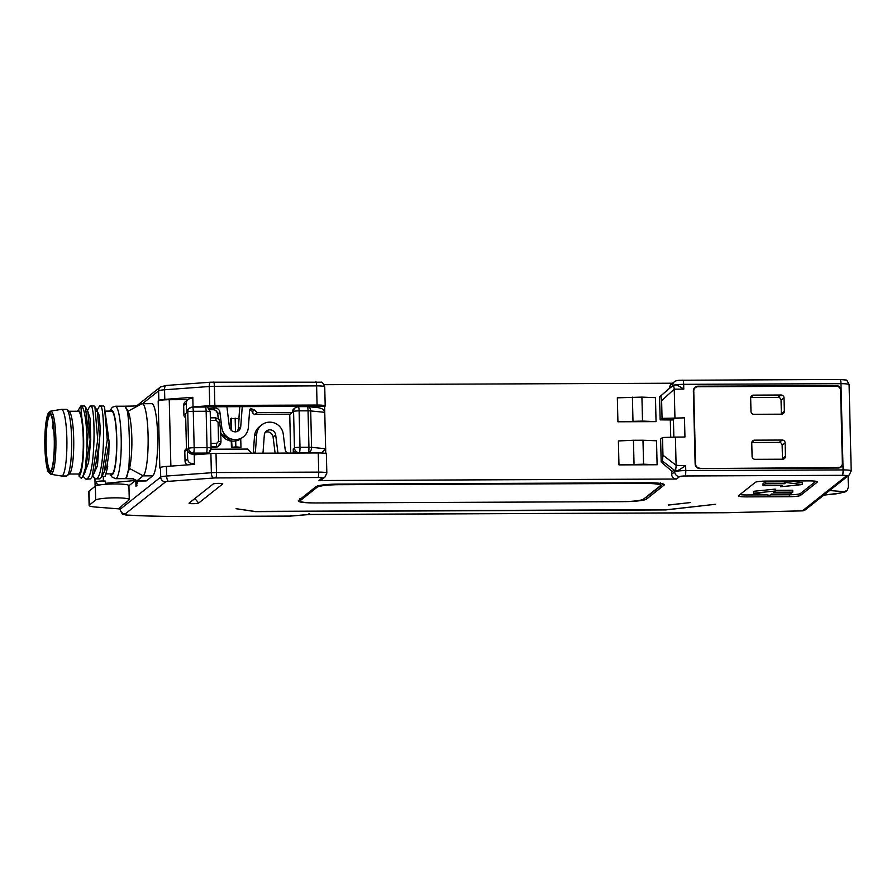 <?xml version="1.0" encoding="UTF-8"?>
<svg xmlns="http://www.w3.org/2000/svg" width="896" height="896" viewBox="0 0 896 896"><rect width="100%" height="100%" fill="white"/><g stroke="black" fill="none" stroke-linecap="round" stroke-linejoin="round"><path stroke-width="1.34" d="M668.382 504.997L690.514 502.555L668.382 505.075M684.477 417.872L662.054 418.365L660.15 419.877L672.347 419.978L673.411 419.126A9.654 1.198 -1.4 0 1 684.477 417.872L684.947 437.035L675.416 437.08L676.099 465.315L685.653 465.786L685.765 470.579L843.08 469.918L842.912 463.21A4.827 4.726 -128.4 0 1 838.264 468.014L700.022 468.597A4.827 4.726 -128.4 0 1 695.139 463.826L693.358 391.003A4.827 4.726 -128.4 0 1 698.006 386.198L836.248 385.616A4.827 4.726 -128.4 0 1 841.131 390.387L840.963 383.678L683.659 384.339L683.782 389.133L674.296 389.166L661.618 400.658L660.822 395.886L659.579 396.883L672.314 385.918L660.822 395.886M842.352 463.658L842.912 463.21L841.131 390.387L840.582 390.813M674.946 417.917L674.251 389.67M672.56 383.219L324.162 384.686M126.291 502.085L120.266 507.248L120.31 509.163L160.709 477.086A9.654 1.198 -1.4 0 1 166.656 476.034L211.366 472.741A9.654 1.198 -1.4 0 1 216.485 472.539L318.718 472.114A9.654 1.198 -1.4 0 1 326.838 473.099L326.368 453.936A9.654 1.198 178.6 0 0 318.248 452.95L216.014 453.376A9.654 1.198 178.6 0 0 210.896 453.578L194.208 454.798L194.443 464.386L166.421 466.446A9.654 1.198 178.6 0 0 160.474 467.51L159.813 468.037L158.178 400.96A9.654 1.198 -1.4 0 1 169.243 399.706L187.925 399.627M213.494 382.122A4.827 0.773 89.8 0 1 213.595 382.088A4.827 0.773 89.8 0 1 214.379 386.31L214.85 405.474A9.654 1.198 178.6 0 0 209.72 405.664L193.043 406.896L192.808 397.309L164.786 399.37A9.654 1.198 178.6 0 0 158.838 400.434L158.178 400.96M138.074 481.006L135.99 486.461L135.845 480.872M135.419 480.57L128.923 485.722M137.794 481.006L136.035 485.442L135.923 480.917M289.99 516.085A4.827 0.773 -90.2 0 0 290.091 516.118A4.827 0.773 -90.2 0 0 290.192 516.085L309.366 514.438L726.824 512.691L802.435 510.832L846.429 475.899A4.827 0.594 178.6 0 0 842.43 475.317L685.115 475.978A4.827 0.594 178.6 0 0 679.582 476.605L676.525 479.035L319.01 480.536L322.067 478.106A4.827 0.594 178.6 0 0 318.069 477.512L215.835 477.938A4.827 0.594 178.6 0 0 213.27 478.038L168.571 481.331A4.827 0.594 178.6 0 0 165.592 481.858A4.827 4.726 -128.4 0 1 160.709 477.086L160.474 467.51M313.309 502.925A19.32 2.386 -1.4 0 1 298.256 500.965A19.32 2.386 -1.4 0 1 298.502 500.573L316.109 486.595A19.32 2.386 -1.4 0 1 338.24 484.086L648.088 482.776A19.32 2.386 -1.4 0 1 664.339 484.736A19.32 2.386 -1.4 0 1 664.093 485.128L646.486 499.117A19.32 2.386 -1.4 0 1 624.355 501.626L624.165 501.626M789.41 496.698L746.502 496.877A9.654 1.198 -1.4 0 1 738.382 495.902A9.654 1.198 -1.4 0 1 738.506 495.712L755.35 482.328A9.654 1.198 -1.4 0 1 766.416 481.074L809.312 480.894A9.654 1.198 -1.4 0 1 817.443 481.88A9.654 1.198 -1.4 0 1 817.32 482.07L800.475 495.443A9.654 1.198 -1.4 0 1 789.41 496.698L789.354 494.782A9.654 1.198 178.6 0 0 800.419 493.528L815.875 481.264M198.654 503.048L222.701 483.963A4.827 0.594 178.6 0 0 222.734 483.806A4.827 0.594 178.6 0 0 218.064 483.381A4.827 0.594 178.6 0 0 213.17 483.997L189.123 503.093A4.827 0.594 178.6 0 0 189.078 503.126A4.827 0.594 178.6 0 0 193.267 503.675A4.827 0.594 178.6 0 0 198.654 503.048L194.902 498.501M236.107 508.704L254.509 511.403L667.33 509.667L715.579 504.269L665.784 509.925L255.438 511.638L236.107 508.704M802.67 510.821A4.827 0.974 -92.9 0 1 802.558 510.866A4.827 0.974 -92.9 0 1 802.435 510.832A4.827 4.726 51.6 0 0 805.314 509.824L849.318 474.891A4.827 4.726 -128.4 0 1 846.429 475.899M848.086 475.866L848.366 487.2L847.179 490.47L843.942 491.646L829.595 490.549M126.302 502.454L129.046 499.901A16.901 2.094 178.6 0 0 129.259 499.554L128.923 485.666A16.901 2.094 178.6 0 0 113.344 483.963A16.901 2.094 178.6 0 0 95.334 486.147L89.029 491.154A19.32 2.386 178.6 0 0 88.782 491.546L89.13 505.445A19.32 2.386 178.6 0 0 94.774 506.99L120.053 508.962M129.259 499.554A16.901 2.094 178.6 0 0 113.68 497.851A16.901 2.094 178.6 0 0 95.682 500.046L95.334 486.147M89.029 491.154L89.365 505.053L95.682 500.046M120.064 509.555A19.32 2.386 -1.4 0 1 120.31 509.163A4.827 4.726 51.6 0 0 125.194 513.934A14.493 1.792 178.6 0 0 126.694 515.021L125.597 514.965C123.883 513.453 123.234 517.059 120.064 509.555L120.019 507.64A19.32 2.386 -1.4 0 1 120.266 507.248M290.192 516.085L291.054 515.39L290.192 516.085L189.818 516.51A164.136 20.283 178.6 0 1 126.694 515.021L126.123 515.032M308.986 513.453L310.083 514.438M823.917 495.062L840.347 493.091L843.942 491.646M837.648 468.026L838.174 467.6A4.346 4.256 51.6 0 0 842.363 463.266L840.582 390.443A4.346 4.256 51.6 0 0 836.181 386.154L697.939 386.736A4.346 4.256 51.6 0 0 693.762 391.059L693.37 391.373M838.174 467.6L699.451 468.563M695.162 464.184L695.542 463.882A4.346 4.256 51.6 0 0 699.933 468.182M695.542 463.882L693.762 391.059M752.091 456.456L751.755 443.05A2.901 2.834 -128.4 0 1 754.555 440.16L782.197 440.048A2.901 2.834 -128.4 0 1 785.131 442.904L785.456 456.322A2.901 2.834 -128.4 0 1 782.667 459.211L755.014 459.323A2.901 2.834 -128.4 0 1 752.091 456.456M781.57 414.176L753.917 414.288A2.901 2.834 -128.4 0 1 750.982 411.421L750.658 398.014A2.901 2.834 -128.4 0 1 753.446 395.125L781.099 395.013A2.901 2.834 -128.4 0 1 784.034 397.869L784.358 411.286A2.901 2.834 -128.4 0 1 781.57 414.176M782.432 459.211A2.901 2.834 51.6 0 0 782.466 458.696L782.141 445.278A2.901 2.834 51.6 0 0 779.206 442.411L751.8 442.534M781.334 414.176A2.901 2.834 51.6 0 0 781.368 413.661L781.043 400.243A2.901 2.834 51.6 0 0 778.109 397.376L750.691 397.499M676.525 479.035A4.827 4.726 -128.4 0 1 671.642 474.264L674.699 471.834L673.624 472.349L672.291 471.531L674.15 470.053L676.962 471.173A9.654 1.198 178.6 0 0 674.699 471.834A4.827 4.726 -128.4 0 0 679.582 476.605M672.594 385.694L669.536 388.181M670.309 419.966L670.734 437.237M671.552 470.915L671.642 474.264M669.536 388.024A4.827 4.726 -128.4 0 1 671.294 384.227L674.363 381.786A4.827 4.726 -128.4 0 0 672.594 385.594A9.654 1.198 -1.4 0 1 673.198 385.314M683.782 389.133C679.403 386.12 676.413 384.731 674.811 384.955L674.587 384.944M670.242 387.565L674.811 384.955L673.501 385.146L674.296 389.166M662.054 418.365L661.618 400.658M675.416 437.08L662.525 437.528L662.962 455.224L662.424 461.048L661.181 462.034L672.291 471.531M661.181 462.034L660.61 439.04L662.525 437.528M676.178 465.819L675.595 470.568M674.699 471.498L676.962 471.173L685.653 465.786M660.15 419.877L659.579 396.883M326.838 473.099L324.957 477.098L321.888 479.528A4.827 4.726 -128.4 0 1 319.01 480.536M617.915 421.781L656.051 421.624L655.469 397.667L641.928 397.118L617.333 397.824L617.915 421.781L642.51 421.075L641.928 397.118M618.968 464.901L618.386 440.944L633.45 440.272L642.981 440.238L643.574 464.195L618.968 464.901L657.104 464.744L643.574 464.195M642.981 440.238L656.522 440.787L657.104 464.744M238.907 418.454L239.792 406.694M237.418 431.402L238.403 428.534L239.053 418.466L230.731 418.611L231.011 430.114M186.29 403.334L183.68 405.395A4.827 4.726 -128.4 0 1 185.45 401.598L188.048 399.526A4.827 4.726 51.6 0 0 186.29 403.334L186.525 412.91A4.827 4.726 -128.4 0 1 188.283 409.114L189.504 408.139A4.827 4.726 -128.4 0 1 192.394 407.131A4.827 0.773 89.8 0 1 192.494 407.086A4.827 0.773 89.8 0 1 193.278 411.309L194.163 447.72L207.043 447.664A4.827 0.594 -1.4 0 1 211.098 448.157L209.272 452.054A4.827 4.726 -128.4 0 1 206.394 453.062A4.827 0.773 -90.2 0 0 207.043 447.664L206.147 411.253L193.278 411.309A4.827 0.594 178.6 0 0 187.746 411.936L186.525 412.91M183.68 405.395L183.915 414.982A2.901 2.834 51.6 0 0 185.696 417.603M183.915 414.982L185.606 413.638L186.491 450.05L184.811 451.394A2.901 2.834 -128.4 0 1 185.864 449.109L186.458 448.638M184.811 451.394L185.035 460.97L187.645 458.909A4.827 4.726 51.6 0 0 192.528 463.68L191.352 464.61M187.208 464.912A4.827 4.726 -128.4 0 1 185.035 460.97M275.094 453.13L273.101 437.035A5.79 5.678 51.6 0 0 265.283 432.253M193.043 406.896L325.08 406.213A9.654 1.198 178.6 0 0 325.203 406.022A9.654 1.198 178.6 0 0 317.072 405.037L316.613 385.874A4.827 0.773 -90.2 0 0 315.818 381.651A4.827 0.773 -90.2 0 0 315.728 381.696M214.85 405.474L317.072 405.037M656.051 421.624L642.51 421.075M632.397 397.163L632.979 421.109M634.032 464.229L633.45 440.272M262.965 453.186L264.32 435.019A5.79 5.678 -128.4 0 1 275.699 434.963L277.95 453.118M194.432 463.669L192.528 463.68M187.645 458.909L187.41 449.322L188.63 448.347L187.746 411.936A4.827 4.726 -128.4 0 1 189.504 408.139L192.494 407.086L205.363 407.03A4.827 0.773 -90.2 0 0 205.262 407.075M192.842 398.507L190.938 398.518A4.827 4.726 51.6 0 0 188.048 399.526M242.245 406.683L240.744 426.664A5.79 5.678 -128.4 0 1 229.365 426.72L226.901 406.75M231.336 418.13L231.65 430.674M295.77 453.04A4.827 4.726 -128.4 0 1 293.238 448.874L293.339 453.051M287.65 453.085A4.827 4.726 -128.4 0 1 285.152 449.389L283.27 434.179A13.518 13.238 51.6 0 0 256.715 434.291L255.416 451.674L254.677 453.219M251.485 453.23L247.755 449.064L211.008 449.221M211.042 448.258A4.827 4.726 -128.4 0 1 209.272 452.054L208.051 453.029A4.827 4.726 -128.4 0 1 206.203 453.914M205.229 453.992L206.394 453.062L193.525 453.118L192.293 454.093L204.534 454.037M192.293 454.093A4.827 4.726 -128.4 0 1 187.41 449.322M307.328 406.627A4.827 3.394 95.7 0 1 307.765 406.627L317.923 407.646C322.101 408.251 324.386 409.808 324.755 412.328L310.699 410.928L311.584 447.339L325.651 448.739L325.763 453.533M324.61 406.336L325.651 448.739L321.373 453.006M208.813 408.475L215.062 408.005A4.827 4.726 -128.4 0 1 219.912 412.294L221.794 427.504A13.518 13.238 51.6 0 0 248.36 427.392L249.659 410.01L250.533 408.352L254.397 409.998L257.309 412.619L292.342 412.462L290.08 414.165M290.685 453.062L289.733 414.198M231.28 441.134L231.426 447.362L240.957 447.317L240.755 438.827M211.086 447.451L215.219 447.429L216.294 446.578L216.686 443.341L218.546 441.414L220.942 441.762A4.827 4.726 -128.4 0 1 216.294 446.578L211.064 446.6M218.546 441.414L218.075 422.251L216.115 420.347L215.645 417.805L219.206 419.35L220.707 430.55L220.976 441.706L218.109 446.421A4.827 4.726 -128.4 0 1 215.219 447.429M293.238 448.874L294.459 447.91A4.827 0.594 -1.4 0 1 299.992 447.283L308.941 447.238A4.827 0.594 -1.4 0 1 311.584 447.339A4.827 3.394 95.7 0 1 308.291 452.637L299.342 452.682A4.827 4.726 -128.4 0 1 294.459 447.91L293.574 411.499L292.342 412.462A4.827 4.726 -128.4 0 1 294.112 408.666L295.333 407.691A4.827 4.726 -128.4 0 1 298.222 406.683A4.827 0.773 89.8 0 1 298.312 406.65A4.827 0.773 89.8 0 1 299.107 410.861L299.992 447.283A4.827 0.773 89.8 0 1 299.342 452.682L298.894 453.029M311.696 452.984L308.291 452.637A4.827 0.773 -90.2 0 0 308.941 447.238L308.045 410.827A4.827 0.773 -90.2 0 0 307.261 406.605A4.827 0.773 -90.2 0 0 307.171 406.65M240.957 447.317L235.85 446.858L235.704 440.899L237.485 440.518M231.426 447.362L235.85 446.858M231.616 441.146L232.042 446.88M231.896 441.045A13.518 13.238 51.6 0 0 235.704 440.899M235.491 431.861L235.155 418.107M645.266 497.75A19.32 2.386 178.6 0 0 646.442 497.202L663.13 483.941M299.421 499.845A19.32 2.386 178.6 0 0 300.014 500.013M644.336 483.426L339.259 484.702A19.32 2.386 178.6 0 0 317.128 487.222L300.283 500.595A19.32 2.386 178.6 0 0 300.037 500.987A19.32 2.386 178.6 0 0 316.277 502.947L621.365 501.67A19.32 2.386 178.6 0 0 643.496 499.15L660.341 485.778A19.32 2.386 178.6 0 0 660.587 485.386A19.32 2.386 178.6 0 0 644.336 483.426L644.325 482.798M739.894 494.592A9.654 1.198 178.6 0 0 746.458 494.962L766.741 494.883M770.381 494.861L789.354 494.782M753.48 493.226L753.435 491.31L775.186 489.104L775.23 491.019L753.48 493.226L769.866 495.275L771.4 494.054L790.462 493.976L792.77 492.15L792.714 490.235L775.208 490.314M789.04 480.984L802.29 482.642L802.334 484.557L785.949 482.507L784.414 483.717L784.37 481.802L765.307 481.88L763.011 483.706L763.056 485.621L782.118 485.542L780.595 486.763L802.334 484.557M785.389 480.995L784.37 481.802M792.77 492.15L773.696 492.229L775.23 491.019M785.915 480.995L785.949 482.507M780.562 485.554L780.595 486.763M765.307 481.88L765.352 483.806L763.056 485.621M784.414 483.717L765.352 483.806M146.619 480.693A36.221 5.813 89.8 0 1 145.891 480.973L136.36 481.018A36.221 5.813 -90.2 0 0 137.088 480.726L146.619 480.693L152.746 475.821L143.214 475.866A36.221 5.813 -90.2 0 0 148.12 437.64A36.221 5.813 -90.2 0 0 142.184 403.715A36.221 5.813 -90.2 0 0 141.646 403.872L128.229 411.13L127.389 411.219L124.97 406.213L128.229 411.13C132.451 422.811 133.157 451.382 129.618 468.104L125.854 478.352A36.221 5.813 89.8 0 1 125.126 478.643A36.221 5.813 89.8 0 1 125.115 478.643L133.65 478.834M142.184 403.715L151.715 403.67A36.221 5.813 89.8 0 1 157.662 437.595A36.221 5.813 89.8 0 1 152.746 475.821M127.389 411.219C129.338 422.173 130.077 452.491 128.778 468.048L143.214 475.866L137.088 480.726L133.056 478.789M124.096 406.493L124.97 406.213M132.888 478.778L135.632 480.726A36.221 5.813 -90.2 0 0 136.36 481.018M126.706 477.277L128.778 468.048M106.243 473.894L111.754 473.872A31.394 5.029 -90.2 0 0 112.381 473.626A31.394 5.029 -90.2 0 0 116.637 440.485A31.394 5.029 -90.2 0 0 111.496 411.085L106.299 411.107M103.029 474.275L106.96 465.786L107.733 466.592L107.05 465.382M107.733 466.592L105.235 476.381L102.032 476.112M96.566 411.286L99.411 406.202C105.269 398.037 105.549 475.138 96.421 478.867L100.005 478.856L101.651 476.829L107.262 439.813L104.451 406.694L109.11 441.851L108.786 454.574L106.96 465.786M77.504 411.365L80.842 406L81.861 418.018C80.886 413.314 79.789 410.906 78.568 410.805L77.571 411.23M87.035 411.32L89.88 406.246C95.726 398.082 96.018 475.182 86.89 478.912L85.971 479.203L82.97 476.19M89.88 406.246L94.013 405.933L94.92 406.739L97.72 439.869L92.109 476.862L90.462 478.901L85.971 479.203M95.514 479.17L92.501 476.157M99.411 406.202L103.544 405.899L104.451 406.694M93.498 474.32L97.429 465.819L100.341 429.867L99.165 415.341L97.104 410.659M83.966 474.365L88.592 462.56L90.754 439.578L90.048 418.331L87.562 410.704M68.589 411.264L78.12 411.23A31.394 5.029 89.8 0 1 83.272 440.63A31.394 5.029 89.8 0 1 79.016 473.76L79.072 476.112L81.29 478.285L82.813 476.482L85.389 468.149A36.613 5.869 -90.2 0 0 86.43 428.355A36.613 5.869 -90.2 0 0 80.92 405.989A36.613 5.869 -90.2 0 0 80.842 406M79.072 476.112A33.757 5.41 -90.2 0 0 83.451 453.051A33.757 5.41 -90.2 0 0 81.861 418.018M109.11 441.851L104.104 472.304L101.651 476.829M94.92 406.739L97.418 411.23L99.658 439.869L94.573 472.349L92.109 476.862M85.389 468.149L88.267 431.962L85.389 406.773L87.886 411.275L90.126 439.846L85.03 472.394L82.813 476.482M85.389 406.773L84.482 405.978L80.92 405.989M84.112 474.275L83.485 474.275M77.493 411.477L78.568 410.805M66.898 409.629A33.32 5.342 89.8 0 1 71.68 442.646A33.32 5.342 89.8 0 1 67.178 475.709A33.32 5.342 89.8 0 1 67.144 475.731A33.32 5.342 -90.2 0 1 66.483 475.989L61.712 476.011A33.32 5.342 -90.2 0 1 61.578 476L50.859 474.309A31.584 5.062 89.8 0 0 51.621 474.074A31.584 5.062 -90.2 0 0 55.899 440.328A31.584 5.062 -90.2 0 0 50.59 411.163L61.298 409.382A33.32 5.342 89.8 0 1 61.432 409.371L66.203 409.349A33.32 5.342 89.8 0 1 66.898 409.629L69.25 411.533A31.394 5.029 89.8 0 1 73.752 442.635A31.394 5.029 89.8 0 1 69.507 473.782A31.394 5.029 89.8 0 1 69.485 473.805M61.712 476.011A33.32 5.342 -90.2 0 0 62.384 475.742A33.32 5.342 89.8 0 0 66.898 440.574A33.32 5.342 89.8 0 0 61.432 409.371M50.355 471.486A28.974 4.648 89.8 0 1 45.058 446.387A28.974 4.648 89.8 0 1 48.955 413.997A28.974 4.648 89.8 0 1 50.288 414.142A28.974 4.648 89.8 0 1 54.298 442.725A28.974 4.648 89.8 0 1 50.534 471.33A28.974 4.648 89.8 0 1 50.355 471.486M50.758 414.77A28.011 4.491 -90.2 0 0 50.49 414.725A28.011 4.491 -90.2 0 0 49.93 414.949A28.011 4.491 89.8 0 0 46.133 444.517A28.011 4.491 89.8 0 0 50.725 470.747A28.011 4.491 89.8 0 0 50.994 470.691M134.904 480.491L105.56 483.314L110.813 483.717L108.573 484.12M97.63 485.33L95.357 485.15A16.901 2.094 -1.4 0 0 95.099 485.531L94.942 479.058M103.309 477.568L103.398 481.006L105.504 481.085L105.56 483.314M103.398 481.006C98.997 480.872 96.298 481.533 95.312 482.989L95.357 485.15M99.355 485.005L95.312 482.989M136.035 485.442L136.931 485.442M836.248 385.616L835.565 386.154M697.256 386.792L698.006 386.198M842.43 475.317A4.827 0.773 -90.2 0 0 843.08 469.918A9.654 1.198 -1.4 0 1 851.2 470.893L849.094 384.653A9.654 1.198 178.6 0 0 840.963 383.678A4.827 0.773 -90.2 0 0 840.179 379.456A4.827 0.773 -90.2 0 0 840.09 379.49M158.838 400.434L158.603 390.858L142.408 403.715M209.72 405.664L209.25 386.501A4.827 1.77 -94.2 0 1 210.694 382.2L321.194 382.211C321.978 381.651 323.154 383.208 324.733 386.859A9.654 1.198 178.6 0 0 316.613 385.874L214.379 386.31A9.654 1.198 178.6 0 0 209.25 386.501L164.55 389.794A9.654 1.198 178.6 0 0 158.603 390.858A4.827 4.726 -128.4 0 1 160.373 387.05L136.886 405.698M125.194 513.934L165.592 481.858M189.818 516.51A4.827 0.773 89.8 0 1 189.728 516.544C166.914 516.634 145.779 516.141 126.314 515.054L125.597 514.965M751.834 442.31L754.555 440.16M782.197 440.048L779.206 442.411M782.141 445.278L785.131 442.904M785.456 456.322L782.466 458.696M784.358 411.286L781.368 413.661M750.736 397.275L753.446 395.125M781.099 395.013L778.109 397.376M781.043 400.243L784.034 397.869M676.95 471.184A9.654 1.198 -1.4 0 1 685.765 470.579A4.827 0.773 89.8 0 1 685.115 475.978M673.859 437.136L673.411 419.126M682.774 380.15A4.827 0.773 89.8 0 1 682.875 380.117A4.827 0.773 89.8 0 1 683.659 384.339A9.654 1.198 178.6 0 0 674.867 384.944M676.099 465.315L662.962 455.224M662.424 461.048L674.15 470.053M169.243 399.706L170.867 466.122M166.23 385.515A4.827 1.77 85.8 0 0 165.984 385.482L210.694 382.2A4.827 1.77 -94.2 0 1 210.93 382.222M160.373 387.05L165.984 385.482A4.827 1.77 85.8 0 0 164.55 389.794L164.786 399.37M166.421 466.446L166.656 476.034A4.827 1.77 85.8 0 0 168.571 481.331M213.27 478.038A4.827 1.77 -94.2 0 1 211.366 472.741L210.896 453.578M216.014 453.376L216.485 472.539A4.827 0.773 89.8 0 1 215.835 477.938M318.069 477.512A4.827 0.773 -90.2 0 0 318.718 472.114L318.248 452.95M324.957 477.098A4.827 4.726 -128.4 0 1 322.067 478.106M273.101 437.035L275.699 434.963M240.744 426.664L238.403 428.534M261.621 424.973L259.47 426.675A13.518 13.238 51.6 0 0 254.565 435.994L254.554 436.106M256.715 434.291L254.565 435.994L253.288 453.219M255.416 451.674L253.456 453.219M194.163 447.72A4.827 0.773 89.8 0 1 193.525 453.118A4.827 4.726 -128.4 0 1 188.63 448.347A4.827 0.594 -1.4 0 1 194.163 447.72M206.147 411.253A4.827 0.773 -90.2 0 0 205.363 407.03C205.957 408.498 206.091 403.581 210.213 411.746A4.827 0.594 178.6 0 0 206.147 411.253M310.699 410.928A4.827 0.594 178.6 0 0 308.045 410.827L299.107 410.861A4.827 0.594 178.6 0 0 293.574 411.499A4.827 4.726 -128.4 0 1 295.333 407.691L298.312 406.65L307.765 406.627A4.827 3.394 95.7 0 1 310.699 410.928M257.309 412.619L255.17 414.322L290.203 414.165M252.269 411.846L252.258 411.734A2.901 2.834 51.6 0 0 255.17 414.322L255.046 414.31M249.738 409.55A2.419 2.363 -128.4 0 1 252.258 411.701L252.224 411.802C253.814 414.232 254.778 415.072 255.114 414.344L290.147 414.187M236.981 440.675A13.518 13.238 51.6 0 0 241.304 438.413L237.238 440.608M220.774 433.182A13.518 13.238 51.6 0 0 231.75 441.168M212.8 409.707L212.923 409.707A4.827 4.726 -128.4 0 1 217.773 413.997L217.784 414.109M219.912 412.294L217.773 413.997L218.344 418.622M209.709 409.718L212.923 409.707L215.062 408.005M220.483 428.546L221.794 427.504M218.075 422.251L219.856 422.33M210.358 417.827L215.645 417.805L210.358 417.85M216.115 420.347L210.426 420.37M210.986 443.363L216.686 443.341M254.397 410.032L252.258 411.734L254.397 409.998M210.146 411.846A4.827 0.594 178.6 0 0 210.213 411.746L211.098 448.157M646.486 499.117L646.442 497.202M664.082 484.366L664.093 485.128M339.259 484.702L339.237 484.075M300.283 500.595L300.238 499.195M317.128 487.222L317.094 486.114M800.475 495.443L800.419 493.528M746.502 496.877L746.458 494.962M125.126 478.643L115.595 478.688A36.221 5.813 -90.2 0 0 116.312 478.397A36.221 5.813 89.8 0 0 121.229 440.171A36.221 5.813 89.8 0 0 115.282 406.246L124.824 406.202C134.926 405.955 136.114 406.325 140.437 404.555M110.499 473.872A32.357 5.186 -90.2 0 0 112.414 474.578A32.357 5.186 -90.2 0 0 116.76 438.402A32.357 5.186 -90.2 0 0 110.835 410.379A32.357 5.186 -90.2 0 0 110.23 411.096M48.922 412.821A30.15 4.838 -90.2 0 0 44.878 446.533A30.15 4.838 -90.2 0 0 50.389 472.651A30.15 4.838 -90.2 0 0 54.432 438.939A30.15 4.838 -90.2 0 0 48.922 412.821M849.094 384.653C847.515 381.002 846.339 379.456 845.544 380.016L840.179 379.456L679.56 380.262C676.872 380.453 675.136 380.968 674.363 381.786M805.314 509.824L802.558 510.866L726.734 512.725L309.725 514.472L290.371 516.118L189.728 516.544M823.85 495.107L836.382 493.819L845.006 491.949L847.179 490.47M839.227 467.914L840.773 466.693M693.806 388.864L695.341 387.643M254.71 511.414L667.05 509.69M851.2 470.893L849.318 474.891M324.733 386.859L325.203 406.022M259.47 426.675C256.525 429.094 254.878 432.219 254.531 436.05L253.232 453.432M249.726 409.573L251.698 410.514L252.213 411.757M220.774 433.328L231.683 441.19M209.72 409.741L212.867 409.73C214.883 409.315 216.507 410.76 217.739 414.053L218.288 418.589M243.454 436.71L241.304 438.413M660.531 482.989L660.587 485.386M299.97 498.59L300.037 500.987M109.76 411.096L112.246 407.333L115.282 406.246M115.595 478.688L111.765 476.874L110.018 473.883M79.027 474.006L69.182 474.051M67.178 475.709L69.507 473.782M50.859 474.309L48.373 471.979C47.544 472.08 46.469 465.886 45.147 453.376C44.486 441.672 44.778 431.155 46.054 421.826C47.79 412.608 47.768 414.042 49.448 411.678L50.59 411.163M53.827 430.595L52.248 427.146L53.155 424.2M53.312 461.205L53.749 457.072"/></g></svg>
